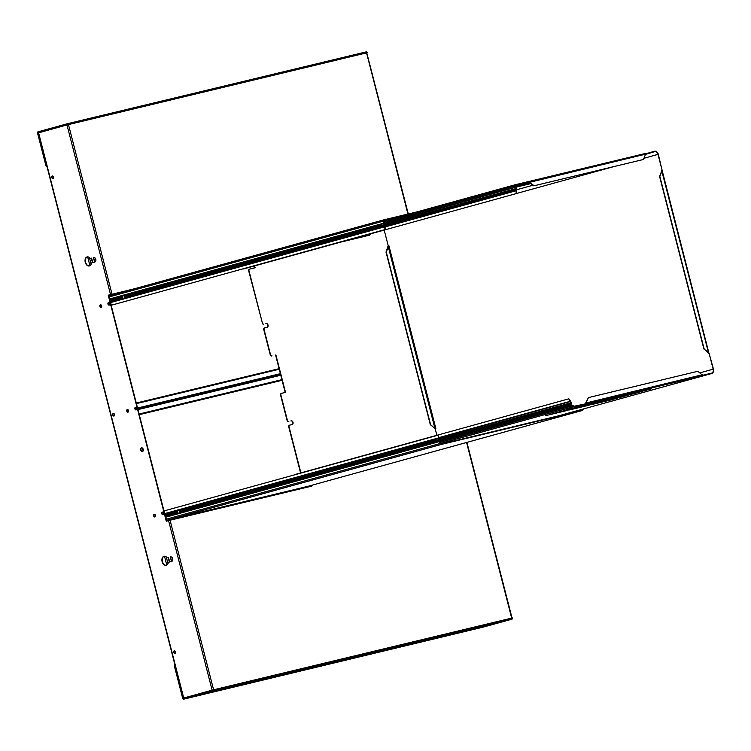 <?xml version="1.0" encoding="UTF-8"?>
<svg xmlns="http://www.w3.org/2000/svg" width="751" height="751" viewBox="0 0 751 751"><rect width="100%" height="100%" fill="white"/><g stroke="black" fill="none" stroke-linecap="round" stroke-linejoin="round"><path stroke-width="1.13" d="M134.157 288.853L108.228 295.181L134.457 288.769M188.125 696.975A7.726 5.708 -105.5 0 1 187.994 697.012A7.726 5.708 -105.5 0 1 187.853 697.05L212.12 690.169L168.571 520.574L311.327 486.216A3.868 2.854 74.5 0 0 311.393 486.197A3.868 2.854 74.5 0 0 312.848 484.977M311.224 486.244A3.868 2.854 74.5 0 0 312.547 485.062M110.538 294.542L66.989 124.948L367.333 52.692L366.554 52.88L407.934 214.054M212.12 690.169L184.098 697.923M108.557 295.105L166.591 521.119M113.485 413.397A1.352 0.911 -103.5 0 0 114.105 415.979M174.439 650.798A1.352 0.911 -103.5 0 0 175.058 653.379M52.532 175.987A1.352 0.911 -103.5 0 0 53.152 178.569M154.424 514.294A1.352 0.911 -103.5 0 0 155.044 516.885M162.507 512.06A1.352 0.911 -103.5 0 0 163.127 514.642M100.615 304.737A1.352 0.911 -103.5 0 0 101.235 307.319M108.698 302.503A1.352 0.911 -103.5 0 0 109.317 305.084M127.52 409.52A1.352 0.911 -103.5 0 0 128.139 412.102M135.602 407.286A1.352 0.911 -103.5 0 0 136.222 409.868M164.206 556.266A4.637 3.126 -103.5 0 0 162.423 561.457A4.637 3.126 -103.5 0 0 166.375 565.268M167.163 557.833A4.637 3.126 -103.5 0 0 164.037 556.294A4.637 3.126 -103.5 0 0 162.085 561.532A4.637 3.126 -103.5 0 0 166.206 565.315A4.637 3.126 -103.5 0 0 168.318 562.33L171.735 561.382A2.319 1.568 -103.5 0 0 172.674 558.744A2.319 1.568 -103.5 0 0 170.608 556.885A2.319 1.568 -103.5 0 0 170.58 556.895L170.73 556.857M87.341 256.889A4.637 3.126 -103.5 0 0 85.548 262.08A4.637 3.126 -103.5 0 0 89.51 265.892M90.289 258.457A4.637 3.126 -103.5 0 0 87.172 256.917A4.637 3.126 -103.5 0 0 85.22 262.155A4.637 3.126 -103.5 0 0 89.341 265.938A4.637 3.126 -103.5 0 0 91.444 262.953L94.861 262.005A2.319 1.568 -103.5 0 0 95.799 259.367A2.319 1.568 -103.5 0 0 93.744 257.509L93.866 257.49M141.686 447.793A1.934 1.305 -103.5 0 0 141.028 449.924A1.934 1.305 -103.5 0 0 142.577 451.52M108.228 295.181L166.262 521.213L168.571 520.574M66.989 124.948L38.611 132.824M52.335 176.016A1.352 0.911 -103.5 0 0 53.011 178.635A1.352 0.911 -103.5 0 0 52.335 176.016M174.251 650.826A1.352 0.911 -103.5 0 0 174.917 653.445A1.352 0.911 -103.5 0 0 174.251 650.826M113.288 413.416A1.352 0.911 -103.5 0 0 113.964 416.035A1.352 0.911 -103.5 0 0 113.288 413.416M135.415 407.305A1.352 0.911 -103.5 0 0 136.081 409.924A1.352 0.911 -103.5 0 0 135.415 407.305M127.323 409.539A1.352 0.911 -103.5 0 0 127.999 412.158A1.352 0.911 -103.5 0 0 127.323 409.539M108.51 302.522A1.352 0.911 -103.5 0 0 109.177 305.141A1.352 0.911 -103.5 0 0 108.51 302.522M100.418 304.756A1.352 0.911 -103.5 0 0 101.094 307.375A1.352 0.911 -103.5 0 0 100.418 304.756M162.31 512.088A1.352 0.911 -103.5 0 0 162.986 514.707A1.352 0.911 -103.5 0 0 162.31 512.088M154.227 514.322A1.352 0.911 -103.5 0 0 154.903 516.941A1.352 0.911 -103.5 0 0 154.227 514.322M141.488 447.821A1.934 1.305 -103.5 0 0 140.7 450.018A1.934 1.305 -103.5 0 0 142.418 451.576A1.934 1.305 -103.5 0 0 142.446 451.567A1.934 1.305 -103.5 0 0 143.225 449.37A1.934 1.305 -103.5 0 0 141.517 447.812A1.934 1.305 -103.5 0 0 141.488 447.821M483.222 627.113L512.022 619.153A1.08 0.732 -103.5 0 0 512.454 617.913L212.824 689.981L212.27 690.77L183.535 698.712L174.439 666.24A1.549 1.145 -105.5 0 1 174.861 664.616M512.022 619.153L212.383 691.22A1.08 0.732 -103.5 0 0 212.824 689.981M212.383 691.22L183.648 699.162A1.08 0.732 -103.5 0 1 182.671 698.308L174.439 666.24M183.629 699.162L483.278 627.094L183.648 699.162M174.908 664.804A1.549 1.145 74.5 0 0 174.739 666.156M366.77 52.842L408.281 213.969M46.938 166.403A1.549 1.145 -105.5 0 1 45.783 165.154L37.55 133.087A1.08 0.732 76.5 0 1 37.982 131.847L66.726 123.906A1.08 0.732 76.5 0 1 67.693 124.75L68.472 124.572L112.021 294.167M366.375 51.838L66.736 123.896L366.357 51.838A1.08 0.732 76.5 0 1 367.333 52.692M67.693 124.75L66.848 124.347L38.104 132.298L46.083 165.079A1.549 1.145 74.5 0 0 46.891 166.196M184.108 697.942L188.154 696.966A7.726 5.708 74.5 0 0 188.294 696.928A7.726 5.708 74.5 0 0 189.355 696.477M169.642 561.964L168.487 557.477M92.777 262.587L91.622 258.109M169.341 562.039L168.186 557.561M92.476 262.672L91.322 258.184M255.331 267.722L249.726 269.074A1.549 1.145 74.5 0 0 249.003 270.839L248.703 270.914A1.549 1.145 -105.5 0 1 249.426 269.158L249.67 269.083M248.703 270.914L262.352 322.855A1.549 1.145 74.5 0 0 263.854 324.085L263.545 324.16A1.549 1.145 -105.5 0 1 262.052 322.93M266.98 327.305A1.934 1.427 74.5 0 0 267.722 325.042A1.934 1.427 74.5 0 0 265.882 323.606M266.183 323.521A1.934 1.427 74.5 0 1 268.041 325.033A1.934 1.427 74.5 0 1 267.178 327.258A1.934 1.427 74.5 0 1 267.14 327.267L264.812 327.821A1.549 1.145 74.5 0 0 264.089 329.586L270.52 354.66A1.549 1.145 74.5 0 0 272.022 355.89L271.712 355.974A1.549 1.145 -105.5 0 1 270.219 354.744L263.789 329.67A1.549 1.145 -105.5 0 1 264.512 327.905L264.756 327.84M275.598 355.035L285.202 392.454M287.032 420.231L280.602 395.157A1.549 1.145 -105.5 0 1 281.325 393.393L281.569 393.327A1.549 1.145 74.5 0 0 280.902 395.073L287.342 420.147A1.549 1.145 74.5 0 0 288.835 421.377L288.534 421.461A1.549 1.145 -105.5 0 1 287.032 420.231L287.342 420.147M291.961 424.597A1.934 1.427 74.5 0 0 292.702 422.344A1.934 1.427 74.5 0 0 290.862 420.898M300.578 472.97L288.769 426.972A1.549 1.145 -105.5 0 1 289.492 425.207L289.736 425.132A1.549 1.145 74.5 0 0 289.069 426.887L300.879 472.886M249.003 270.839L262.352 322.855M291.163 420.813A1.934 1.427 74.5 0 1 293.021 422.334A1.934 1.427 74.5 0 1 292.158 424.55A1.934 1.427 74.5 0 0 292.158 424.55L289.792 425.122A1.549 1.145 74.5 0 0 289.764 425.132L289.464 425.207M275.899 354.951L285.511 392.379L281.625 393.308A1.549 1.145 74.5 0 0 281.597 393.317L281.296 393.402M282.085 380.306L139.254 414.665L282.076 380.278M294.523 490.262A1.549 1.145 -105.5 0 1 294.824 489.483M253.707 266.154L254.373 267.957M437.026 435.477L437.26 435.42A1.549 1.042 76.5 0 1 437.279 435.411A1.549 1.042 76.5 0 1 438.65 436.641L438.368 436.706A1.549 1.042 -103.5 0 0 437.007 435.477L165.164 510.614A1.549 1.042 -103.5 0 0 164.544 512.389L164.844 513.571A0.77 0.573 74.5 0 0 165.145 514.069L166.3 515.43L165.802 516.632A0.77 0.573 74.5 0 0 165.774 517.195L178.025 513.815A1.934 1.305 -103.5 0 0 178.325 513.797A1.934 1.305 -103.5 0 0 178.353 513.787A1.934 1.305 -103.5 0 0 178.654 513.637L179.968 511.084L177.715 510.013A1.934 1.305 -103.5 0 0 177.424 510.032A1.934 1.305 -103.5 0 0 177.396 510.042A1.934 1.305 -103.5 0 0 177.095 510.192L177.367 510.126A1.934 1.305 -103.5 0 1 177.565 510.013M438.368 436.706L438.678 437.889A0.77 0.573 74.5 0 0 438.969 438.377L439.992 439.213L439.635 440.94A0.77 0.573 74.5 0 0 439.607 441.513L440.124 443.512A1.155 0.854 74.5 0 0 441.241 444.442L581.903 410.609A3.868 2.854 74.5 0 0 581.969 410.59A3.868 2.854 74.5 0 0 583.63 408.91M178.654 513.637L434.266 442.987A1.934 1.305 -103.5 0 0 434.566 442.968A1.934 1.305 -103.5 0 0 434.594 442.959A1.934 1.305 -103.5 0 0 434.895 442.818L436.209 440.264L433.965 439.194A1.934 1.305 -103.5 0 0 433.665 439.213A1.934 1.305 -103.5 0 0 433.637 439.213A1.934 1.305 -103.5 0 0 433.336 439.363L433.956 442.799L434.547 442.921A1.934 1.305 -103.5 0 0 434.707 442.921M165.145 514.069L176.795 510.849L177.095 510.192L164.844 513.571M178.616 510.342L433.036 440.02L433.336 439.363L177.715 510.013M166.3 515.43L177.611 512.304L176.795 510.849L177.367 510.126M438.65 436.641L440.114 438.903A0.77 0.573 -105.5 0 1 440.386 439.964L439.879 441.447L440.396 443.447A0.77 0.573 74.5 0 0 441.147 444.066L581.809 410.234A3.473 2.563 74.5 0 0 581.865 410.215A3.473 2.563 74.5 0 0 583.227 409.023M433.158 439.71L433.853 440.64M166.159 514.904L177.48 511.769L176.917 510.53M165.802 516.632L177.452 513.412L178.306 513.75L177.452 513.412L177.602 511.459M180.099 511.619L433.853 441.475L433.721 440.95L179.968 511.084M177.874 512.52L177.715 513.628M434.125 441.691L433.956 442.799M434.547 442.921L433.693 442.583L179.273 512.905M165.774 517.195L166.29 519.204A1.155 0.854 74.5 0 0 167.407 520.124L308.07 486.291A3.868 2.854 74.5 0 0 308.145 486.282A3.868 2.854 74.5 0 0 308.21 486.254M192.697 513.468L190.2 514.125L192.697 513.468M254.645 267.891L254.167 266.023M417.687 211.707L383.592 219.912A1.155 0.854 74.5 0 0 383.048 221.226L383.564 223.235A0.77 0.573 74.5 0 0 383.855 223.723L384.878 224.558L384.521 226.295A0.77 0.573 74.5 0 0 384.493 226.858L384.794 228.041A1.549 1.042 -103.5 0 1 384.174 229.815L112.359 304.944A1.549 1.042 -103.5 0 1 112.331 304.953A1.549 1.042 -103.5 0 1 110.97 303.723L110.66 302.55L122.911 299.161L122.338 298.757L122.488 296.805L121.681 296.194L122.253 295.472A1.934 1.305 -103.5 0 1 122.451 295.359M406.62 214.767L383.686 220.278A0.77 0.573 74.5 0 0 383.32 221.16L383.836 223.169L385 224.249A0.77 0.573 -105.5 0 1 385.272 225.309L385.075 227.975A1.549 1.042 76.5 0 1 384.456 229.75L384.174 229.815M383.545 219.921L109.759 295.594A1.155 0.854 74.5 0 0 109.214 296.917L109.73 298.926A0.77 0.573 74.5 0 0 110.031 299.414L111.186 300.775L110.688 301.977A0.77 0.573 74.5 0 0 110.66 302.55M378.692 224.54A1.934 1.305 -103.5 0 0 378.504 224.643L378.053 225.056L378.842 228.154L379.433 228.266A1.934 1.305 -103.5 0 0 379.593 228.266M122.601 298.973L122.911 299.161A1.934 1.305 -103.5 0 0 123.211 299.142A1.934 1.305 -103.5 0 0 123.239 299.133A1.934 1.305 -103.5 0 0 123.539 298.992L124.854 296.429L122.601 295.359A1.934 1.305 -103.5 0 0 122.31 295.387A1.934 1.305 -103.5 0 0 122.282 295.387A1.934 1.305 -103.5 0 0 121.981 295.537L109.73 298.926M123.539 298.992L379.152 228.332A1.934 1.305 -103.5 0 0 379.452 228.313A1.934 1.305 -103.5 0 0 379.48 228.304A1.934 1.305 -103.5 0 0 379.781 228.163L381.095 225.61L378.851 224.54A1.934 1.305 -103.5 0 0 378.551 224.558A1.934 1.305 -103.5 0 0 378.523 224.568A1.934 1.305 -103.5 0 0 378.222 224.709L378.504 224.643M123.502 295.687L377.922 225.366L378.222 224.709L122.601 295.359M110.031 299.414L121.681 296.194L122.253 295.472M378.053 225.056L378.739 225.985M121.803 295.885L122.488 296.805M111.186 300.775L122.497 297.649L122.366 297.124L111.045 300.25M124.985 296.964L378.748 226.821L378.607 226.295L124.854 296.429M110.688 301.977L122.338 298.757L122.76 297.865M379.011 227.037L378.842 228.154M379.433 228.266L378.579 227.929L124.168 298.25M384.456 229.75L112.631 304.878A1.549 1.042 76.5 0 1 112.612 304.887A1.549 1.042 76.5 0 1 112.584 304.887L112.331 304.953M515.477 193.786A1.549 1.042 -103.5 0 0 516.097 192.012L516.068 190.763L516.378 191.946A1.549 1.042 76.5 0 1 515.759 193.72L243.653 268.914A1.549 1.042 -103.5 0 0 243.653 268.914A1.549 1.042 -103.5 0 1 243.052 268.83M528.788 181.892A1.004 0.676 76.5 0 1 528.986 182.193L528.272 182.033L528.826 181.479L515.12 184.774A1.155 0.854 74.5 0 0 514.576 186.098L514.867 187.206A0.77 0.573 74.5 0 0 515.158 187.694L516.181 188.529L515.824 190.266A0.77 0.573 74.5 0 0 515.796 190.829L384.831 227.027M528.92 181.855L515.224 185.15A0.77 0.573 74.5 0 0 514.857 186.032L516.303 188.219A0.77 0.573 -105.5 0 1 516.575 189.28L516.068 190.763M515.759 193.72L243.934 268.849A1.549 1.042 76.5 0 1 243.915 268.858A1.549 1.042 76.5 0 1 243.887 268.858M645.916 153.72L654.656 151.618A3.473 2.563 74.5 0 1 658.017 154.377L662.091 170.252L658.298 154.312A3.868 2.854 74.5 0 0 654.562 151.242L646.057 153.683M529.643 182.427L526.479 183.263L529.727 182.502M529.802 182.559L521.701 184.586L529.896 182.634M529.971 182.69L516.932 185.91L530.056 182.765M530.131 182.831L516.594 186.079M514.989 186.558L530.215 182.897M515.036 186.717L530.319 182.981L515.008 186.633M515.073 186.877L525.775 184.23L515.055 186.792M515.12 187.046L520.997 185.553L515.092 186.952M515.148 187.177L516.228 186.868L515.139 187.121M530.45 183.094L526.47 184.126L530.535 183.16M530.61 183.225L521.692 185.441L530.694 183.291M530.769 183.357L516.923 186.764L530.854 183.422M530.938 183.488L515.195 187.271M515.252 187.346L531.023 183.563M645.24 154.528L646.113 154.021A1.004 0.676 76.5 0 0 645.306 153.486L645.963 153.307M340.344 242.197L369.849 235.101L370.337 233.918M340.597 242.132L369.849 235.101M568.216 398.997L568.451 398.941A1.549 1.042 76.5 0 1 568.469 398.931A1.549 1.042 76.5 0 1 569.84 400.161L569.859 401.41A0.77 0.573 74.5 0 0 570.159 401.898L571.314 403.268L570.816 404.46A0.77 0.573 74.5 0 0 570.788 405.033L571.079 406.141A1.155 0.854 74.5 0 0 572.196 407.061L711.638 373.529A3.868 2.854 74.5 0 0 711.704 373.51A3.868 2.854 74.5 0 0 713.45 369.116L709.094 353.317L713.168 369.182A3.473 2.563 74.5 0 1 711.601 373.134A3.473 2.563 74.5 0 1 711.544 373.153L702.805 375.256M661.715 170.364L662.373 170.177M388.267 245.924L384.193 230.078M436.885 435.298L435.27 428.999L435.918 428.821L435.214 429.009L434.829 428.07L388.323 246.948L386.258 251.97L430.567 424.559L435.214 429.009M708.972 353.355L662.091 170.252M661.969 170.289L659.585 176.419L703.894 349.018L708.409 352.454L661.903 171.331L659.829 176.354L704.147 348.943L708.831 353.383M661.603 171.078L661.593 170.383M661.828 170.317L661.65 171.397M708.512 353.468L708.155 352.519M603.485 400.377L583.452 405.183L603.466 400.292M598.716 401.691L578.683 406.498L598.697 401.607M593.938 403.015L573.905 407.821L593.919 402.93M589.169 404.329L569.136 409.135L589.15 404.245M584.4 405.653L564.358 410.459L584.372 405.568M579.622 406.976L559.589 411.773L579.603 406.882M574.853 408.291L554.811 413.097L574.825 408.206M570.075 409.614L550.042 414.411L570.056 409.53M565.306 410.928L545.264 415.735L565.278 410.844M627.348 394.641L607.315 399.438L627.329 394.547M622.579 395.955L602.537 400.762L622.551 395.871M617.801 397.279L597.768 402.076L617.782 397.195M613.032 398.593L592.99 403.4L613.004 398.509M608.254 399.917L588.221 404.714L608.235 399.832M603.485 401.231L583.443 406.038L603.457 401.147M598.707 402.555L578.674 407.361L598.688 402.47M593.938 403.869L573.895 408.675L593.91 403.785M589.159 405.193L569.127 409.999L589.141 405.108M651.211 388.896L631.169 393.702L651.183 388.811M646.433 390.22L626.4 395.026L646.414 390.135M641.664 391.534L621.621 396.34L641.636 391.449M636.886 392.857L616.853 397.664L636.867 392.773M632.117 394.172L612.074 398.978L632.089 394.087M627.338 395.495L607.306 400.302L627.32 395.411M622.57 396.81L602.537 401.616L622.551 396.725M617.791 398.133L597.758 402.94L617.773 398.049M613.023 399.457L592.99 404.254L613.004 399.372M569.84 400.161L571.304 402.423A0.77 0.573 -105.5 0 1 571.577 403.484L571.351 406.075A0.77 0.573 74.5 0 0 572.102 406.685L585.902 403.766M585.667 403.428A1.004 0.676 -103.5 0 0 585.696 403.071L702.063 374.796L697.81 371.285L588.437 397.589L585.696 403.071M585.245 403.522L585.423 403.034M702.382 375.772A1.004 0.676 -103.5 0 0 702.833 374.899L702.063 374.796M588.437 397.589L586.118 402.686M569.558 400.227A1.549 1.042 -103.5 0 0 568.188 399.006A1.549 1.042 -103.5 0 0 568.169 399.006L296.345 474.144A1.549 1.042 -103.5 0 0 295.894 474.482M573.989 406.235L572.938 405.615L571.333 406M435.918 428.821L388.915 245.755L388.051 245.99L386.005 252.045L430.314 424.634L434.576 428.136M388.07 247.013L388.211 245.934M646.113 154.021L529.802 182.277L534.055 185.788L643.419 159.484L645.494 154.453L654.656 151.618M528.986 182.193L533.811 185.854L643.419 159.484M528.77 182.362L529.549 182.352M514.989 186.548L516.575 186.098L514.97 186.492M466.587 442.48L511.675 618.101M213.594 689.793L170.055 520.19M183.732 698.017L38.601 132.796M87.651 256.861L89.913 265.704M100.155 305.591L100.474 306.812M127.06 410.365L127.379 411.595M153.964 515.148L154.274 516.378M164.516 556.238L166.788 565.081M89.388 257.509L91.115 264.239M166.262 556.885L167.989 563.616M171.453 561.457L170.308 556.979M143.094 451.004L142.324 447.981M94.588 262.08L93.443 257.602M38.104 132.298L55.968 127.999M37.85 133.002L38.339 132.889L183.46 698.101M200.846 693.933L182.972 698.223M280.79 375.247L137.959 409.595M139.095 414.017L281.925 379.659M280.639 374.665L137.809 409.013L280.639 374.665M136.626 409.295L135.602 409.539L136.626 409.295M311.693 485.296A0.77 0.573 74.5 0 1 311.346 485.653L297.161 489.07A1.155 0.854 74.5 0 0 296.589 489.765M296.279 489.136A1.549 1.145 74.5 0 0 296.025 489.896M280.564 374.373L137.733 408.732L280.564 374.373M136.682 408.985L135.415 409.286L136.682 408.985M135.368 409.201L136.691 408.882M137.715 408.638L280.545 374.289M135.161 408.6L136.598 408.253M137.555 408.028L280.386 373.669M279.25 369.257L136.419 403.606M279.1 368.675L136.269 403.024L279.1 368.675M433.965 439.194L438.678 437.889M434.867 439.513L439.1 438.068M436.209 440.264L439.992 439.213M436.34 440.79L440.124 439.748M435.524 442.076L439.635 440.94M434.895 442.818L439.879 441.447M166.29 519.204L440.124 443.512M167.407 520.124L441.241 444.442M308.07 486.291L581.903 410.609M109.214 296.917L383.048 221.226M378.851 224.54L383.564 223.235M379.753 224.859L383.986 223.413M381.095 225.61L384.878 224.558M381.226 226.135L385.01 225.093M380.41 227.431L384.521 226.295M379.781 228.163L384.765 226.793M378.842 228.126L380.156 227.76M384.794 226.473L515.824 190.266M379.02 227.009L381.076 226.445M385.291 225.281L516.312 189.064M379.011 226.445L381.255 225.826M385.291 224.709L516.181 188.529M384.474 223.817L515.289 187.384M378.316 225.516L380.119 225.018M378.063 225.018L379.311 224.671M383.958 223.385L514.867 187.206M383.611 222.296L514.576 186.098M383.329 221.207L515.083 184.784L383.329 221.198M516.35 189.843L533.041 185.225M517.411 184.821L514.914 185.403M645.306 153.486L528.835 181.498L645.325 153.486M515.89 193.664L613.492 166.694M643.917 158.283L658.017 154.377M708.446 353.496L708.268 352.82M699.754 372.89L713.168 369.182M558.866 415.754L711.638 373.529M440.405 443.494L572.196 407.061M566.808 408.488L566.442 408.807L567.014 408.647A0.77 0.573 74.5 0 0 567.014 408.647L570.018 407.812A0.77 0.573 74.5 0 0 570.037 407.802M570.788 407.737L567.014 408.647L570.788 407.737A0.77 0.573 -105.5 0 1 570.46 407.69M440.114 442.339L571.079 406.141M434.003 442.837L435.195 442.517M439.879 441.222L571.07 404.967M433.965 442.292L435.74 441.804M440.133 440.584L570.816 404.46M434.144 441.175L436.378 440.565M440.424 439.438L571.314 403.268M433.9 440.677L435.984 440.105M440.17 438.95L571.173 402.733M433.186 439.757L434.557 439.382M439.157 438.105L570.291 401.588M438.894 437.608L569.859 401.41M516.819 184.99L514.857 185.544M466.925 442.386L512.022 618.017M171.622 561.41L170.477 556.932M143.206 450.731L142.549 448.159M94.757 262.033L93.612 257.555M308.145 486.282L581.969 410.59M109.74 295.603L383.573 219.912M558.894 415.744L711.704 373.51M570.028 407.812L573.877 406.62M516.575 186.098L517.251 184.971"/></g></svg>
